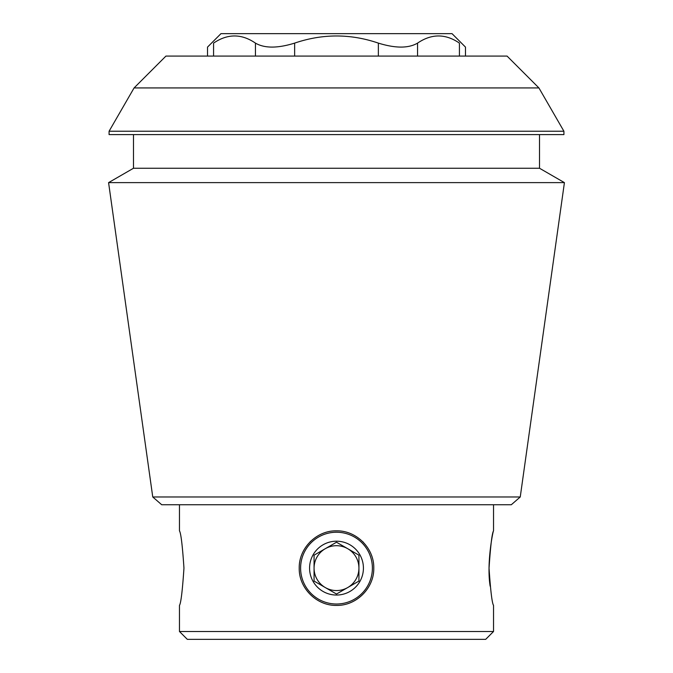 <?xml version="1.0" encoding="UTF-8"?>
<svg xmlns="http://www.w3.org/2000/svg" width="673" height="673" viewBox="0 0 673 673"><rect width="100%" height="100%" fill="white"/><g stroke="black" fill="none" stroke-linecap="round" stroke-linejoin="round"><path stroke-width="1.01" d="M179.464 504.75L179.464 530.846C180.944 533.092 182.442 545.517 183.956 568.105C182.442 590.726 180.944 603.151 179.464 605.406L179.464 631.501L493.536 631.501L493.536 605.406C492.056 603.176 490.558 590.759 489.044 568.147C490.558 545.534 492.047 533.1 493.536 530.846C493.25 529.701 486.352 562.872 490.154 586.191M299.224 568.121C298.787 548.192 316.571 530.391 336.475 530.846C356.412 530.4 374.238 548.192 373.776 568.105C374.247 588.025 356.463 605.835 336.525 605.406C316.596 605.877 298.778 588.067 299.224 568.121M310.144 541.765A37.276 37.276 0 0 1 310.564 541.353M335.516 530.862A37.276 37.276 0 0 1 336.475 530.846M362.856 541.765A37.276 37.276 0 0 1 363.336 542.253M336.525 605.406A37.276 37.276 0 0 1 336.012 605.397M294.639 56.086L294.639 43.114C322.586 33.6 350.49 33.6 378.361 43.114C395.472 48.406 408.545 48.406 417.563 43.114C431.553 33.583 445.501 33.583 459.423 43.114C467.441 48.406 467.441 48.406 459.423 43.114C467.441 48.406 467.441 48.406 459.423 43.114L459.423 56.086M213.577 56.086L213.577 43.114C205.559 48.406 205.559 48.406 213.577 43.114C227.558 33.583 241.514 33.583 255.437 43.114C264.539 48.406 277.604 48.406 294.639 43.114M538.913 87.927L507.072 56.086L165.928 56.086L134.087 87.927L538.913 87.927L563.915 131.235L109.085 131.235L109.085 134.6L563.915 134.6L563.915 131.235M152.754 496.977L161.705 504.75L511.295 504.75L520.246 496.977L152.754 496.977L108.58 182.627L564.42 182.627L539.519 168.25L133.481 168.25L108.58 182.627M493.536 504.75L493.536 530.846M179.464 631.501L187.321 639.35L485.679 639.35L493.536 631.501M539.519 134.6L539.519 168.25M520.246 496.977L564.42 182.627M207.511 56.086L207.511 47.11L220.971 33.65L452.029 33.65L465.489 47.11L465.489 56.086M300.604 568.121A35.896 35.896 0 0 1 354.444 537.037A35.896 35.896 0 0 1 354.444 599.206A35.896 35.896 0 0 1 300.604 568.121M363.42 568.121A26.92 26.92 0 0 0 323.04 544.81A26.92 26.92 0 0 0 323.04 591.441A26.92 26.92 0 0 0 363.42 568.121M336.5 594.032L358.936 581.077L358.936 555.175L336.5 542.219L314.064 555.175L314.064 568.121A22.436 22.436 0 0 1 347.714 548.697A22.436 22.436 0 0 1 347.714 587.554A22.436 22.436 0 0 1 314.064 568.121L314.064 581.077L314.064 555.175L336.5 542.219L358.936 555.175L358.936 581.077L336.5 594.032L314.064 581.077L336.5 594.032M378.361 56.086L378.361 43.114M417.563 56.086L417.563 43.114M255.437 56.086L255.437 43.114M134.087 87.927L109.085 131.235M133.481 134.6L133.481 168.25"/></g></svg>
